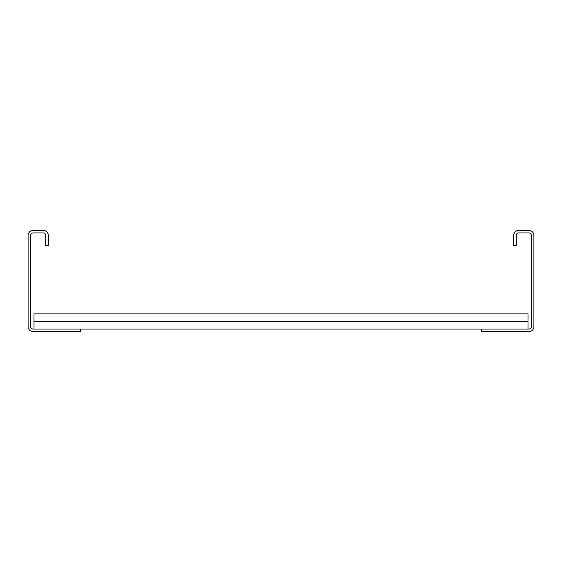 <?xml version="1.0" encoding="UTF-8"?>
<svg xmlns="http://www.w3.org/2000/svg" width="562" height="562" viewBox="0 0 562 562"><rect width="100%" height="100%" fill="white"/><g stroke="black" fill="none" stroke-linecap="round" stroke-linejoin="round"><path stroke-width="0.84" d="M513.668 245.594L513.668 235.478A5.058 5.058 0 0 1 518.726 230.42L528.842 230.42A5.058 5.058 0 0 1 533.9 235.478L533.9 326.522A5.058 5.058 0 0 1 528.842 331.58L481.634 331.58L481.634 329.051L528.842 329.051A2.529 2.529 0 0 0 531.371 326.522L531.371 235.478A2.529 2.529 0 0 0 528.842 232.949L518.726 232.949A2.529 2.529 0 0 0 516.197 235.478L516.197 245.594L513.668 245.594M80.366 331.58L80.366 329.051L33.158 329.051A2.529 2.529 0 0 1 30.629 326.522L30.629 235.478A2.529 2.529 0 0 1 33.158 232.949L43.274 232.949A2.529 2.529 0 0 1 45.803 235.478L45.803 245.594L48.332 245.594L48.332 235.478A5.058 5.058 0 0 0 43.274 230.42L33.158 230.42A5.058 5.058 0 0 0 28.1 235.478L28.1 326.522A5.058 5.058 0 0 0 33.158 331.58L80.366 331.58M34.001 321.464L527.999 321.464L527.999 313.877L34.001 313.877L34.001 329.051M527.999 321.464L527.999 329.051M80.366 329.051L481.634 329.051"/></g></svg>
